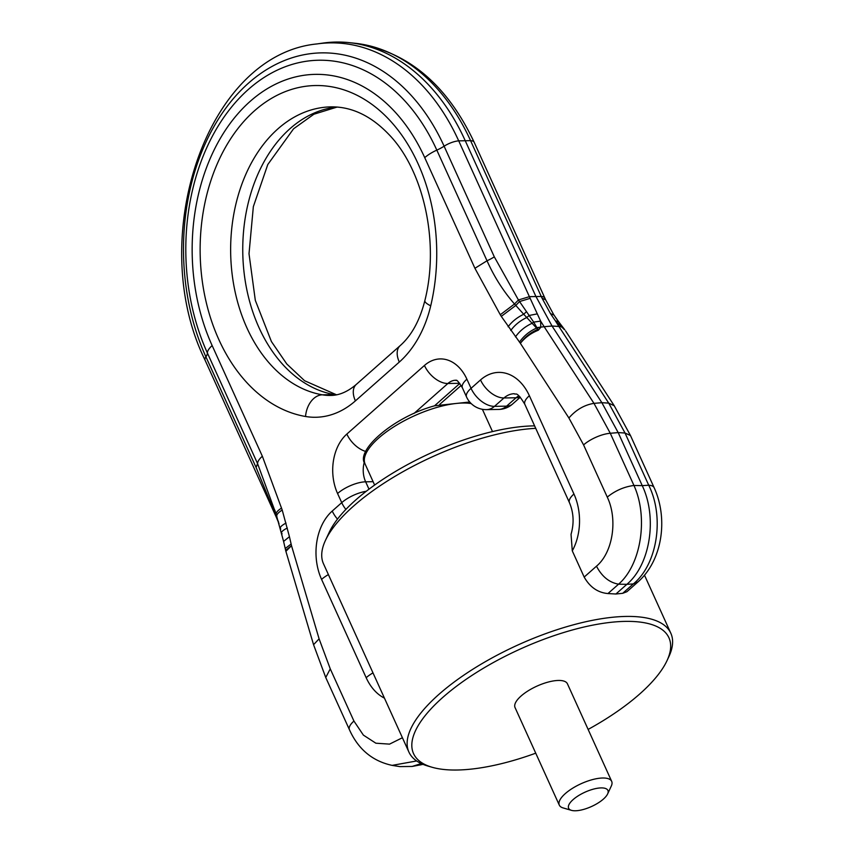 <?xml version="1.0" encoding="UTF-8"?>
<svg xmlns="http://www.w3.org/2000/svg" width="853" height="853" viewBox="0 0 853 853"><rect width="100%" height="100%" fill="white"/><g stroke="black" fill="none" stroke-linecap="round" stroke-linejoin="round"><path stroke-width="1.28" d="M572.288 550.867A49.613 35.336 -91 0 0 573.941 494.004A21.57 7.869 -24.4 0 0 569.441 502.662C573.685 512.717 574.218 523.273 571.041 534.309L572.288 550.867L584.177 577.076C589.935 587.173 597.868 592.664 607.954 593.56L615.909 594.008L626.848 584.337L633.321 583.921L638.023 581.885C662.706 560.069 668.208 518.357 654.155 487.724A21.57 7.869 155.6 0 0 648.717 485.218C664.69 517.142 657.322 564.43 633.321 583.921L622.701 593.315L615.909 594.008M533.701 322.114L519.552 301.546L530.161 298.347L540.631 321.101L533.701 322.114L532.112 323.276L537.774 329.397C530.534 332.531 524.734 337.18 520.383 343.322L568.898 417.981L583.58 444.903A21.57 7.869 155.6 0 1 610.29 433.271L618.18 432.599L625.036 433.025L608.722 403.117L601.866 402.691L593.976 403.362L610.29 433.271L633.96 485.474L642.245 485.645L618.18 432.599L601.866 402.691L552.04 326.027L535.737 296.108L465.077 140.35A209.241 149.019 89 0 0 349.325 42.65A209.241 149.019 89 0 0 322.882 43.098L317.007 43.929A208.495 148.486 89 0 1 458.711 140.852L470.568 140.649A14.384 5.246 -24.4 0 1 474.193 142.312C446.727 84.052 407.062 51.041 355.221 43.29A208.495 148.486 89 0 1 470.568 140.649L542.018 298.145L545.653 299.829L553.736 314.693L559.365 322.807L556.081 318.286M553.906 315.045L550.484 313.637L542.018 298.145M416.669 760.972L392.113 765.376L399.812 766.602L412.138 766.452L421.243 763.563M423.003 764.341L419.772 765.045M533.733 322.167L538.35 330.196L540.759 327.349L540.631 321.101L544.15 326.699L552.04 326.027L558.896 326.454L608.722 403.117L614.245 405.761L630.474 435.531L625.036 433.025L648.717 485.218L642.245 485.645C657.588 517.675 650.231 564.825 626.848 584.337L618.574 584.177C609.277 582.546 601.909 576.553 596.482 566.189L584.177 577.076M550.484 313.637L555.388 320.845L558.48 321.741L563.972 328.949L555.495 317.412M562.5 327.147L561.445 326.934A21.57 10.001 -33 0 0 558.896 326.454L555.388 320.845L564.537 329.748M561.509 326.998L563.769 328.469L559.952 323.468M622.701 593.315L626.923 591.705L638.023 581.885M474.193 142.312L544.875 298.123A14.384 5.246 -24.4 0 0 541.239 296.46L529.393 296.663L530.161 298.347M494.303 256.849A21.57 7.869 -24.4 0 1 487.02 260.773C494.196 276.82 503.355 291.225 514.508 304.009L518.443 299.968L494.303 256.849L444.114 146.204A14.384 5.246 -24.4 0 1 458.711 140.852L529.393 296.663L518.443 299.968L519.552 301.546L515.777 305.459L501.287 316.367L520.383 343.322C524.99 337.543 530.982 333.16 538.35 330.196M256.092 467.455L205.904 356.81A21.57 7.869 155.6 0 0 207.386 352.982L257.574 463.627L256.092 467.455L278.579 522.164M274.762 510.03L276.265 514.636L275.647 514.626A14.384 5.246 -24.4 0 0 275.764 516.012L275.764 516.012A14.384 5.246 -24.4 0 1 275.764 516.012L276.532 517.728L276.916 516.63C276.169 514.935 277.929 512.749 282.215 510.051L262.351 456.227A21.57 7.869 155.6 0 0 257.574 463.627L276.148 514.274M583.58 444.903L607.261 497.096C615.312 490.603 624.215 486.722 633.96 485.474C648.515 517.419 641.136 564.707 618.574 584.177L607.954 593.56M501.287 316.367L500.274 314.736L514.508 304.009L523.721 314.256L526.514 311.601M515.447 336.882C519.605 330.996 525.16 326.464 532.112 323.276L523.721 314.256C517.238 317.38 512.024 321.549 508.1 326.763M330.26 668.859L353.931 721.062A21.57 7.869 155.6 0 0 349.431 729.72L325.75 677.517L330.26 668.859L319.097 638.833L291.502 545.675L285.894 551.337L313.563 644.697L319.097 638.833M291.129 544.022L289.434 536.697L283.591 541.42L285.222 548.5L291.129 544.022L291.502 545.675L285.648 550.388L285.894 551.337M537.219 327.573L544.15 326.699L593.976 403.362C584.39 404.908 576.031 409.781 568.898 417.981M519.466 342.149C523.71 335.975 529.404 331.284 536.548 328.085L540.759 327.349M535.737 753.178A140.212 51.159 -24.4 0 1 432.055 767.252L427.875 766.037A143.805 52.47 -24.4 0 1 408.907 752.058L323.5 563.79A143.805 52.47 -24.4 0 1 325.483 540.312L329.173 532.421A136.619 49.847 -24.4 0 1 355.808 499.922A136.619 49.847 -24.4 0 1 534.607 425.871M325.483 540.312A143.805 52.47 -24.4 0 1 353.526 506.106A143.805 52.47 -24.4 0 1 535.727 428.334M432.055 767.252A140.212 51.159 -24.4 0 1 442.835 697.37A140.212 51.159 -24.4 0 1 600.181 623.799A140.212 51.159 -24.4 0 1 667.003 660.67A140.212 51.159 -24.4 0 1 639.665 694.033A140.212 51.159 -24.4 0 1 588.122 729.422M559.301 805.125L515.052 707.585A28.757 10.492 -24.4 0 1 546.698 682.485A28.757 10.492 -24.4 0 1 567.437 683.818L611.686 781.369A28.757 10.492 155.6 0 0 590.948 780.037A28.757 10.492 155.6 0 0 559.301 805.125A28.757 10.492 155.6 0 0 563.097 807.919L571.467 810.35A21.57 7.869 155.6 0 0 584.177 809.252A21.57 7.869 155.6 0 0 607.613 793.951A21.57 7.869 155.6 0 0 592.355 789.43A21.57 7.869 155.6 0 0 571.894 800.754A21.57 7.869 155.6 0 0 571.467 810.35M408.907 752.058A143.805 52.47 -24.4 0 1 438.932 694.363A143.805 52.47 -24.4 0 1 575.455 624.268A143.805 52.47 -24.4 0 1 670.831 633.246A143.805 52.47 -24.4 0 1 668.848 656.725L667.003 660.67M607.613 793.951L611.292 786.061A28.757 10.492 155.6 0 0 611.686 781.369M336.956 107.03A144.52 102.925 -91 0 0 244.63 276.926A144.52 102.925 -91 0 0 334.472 394.608A21.57 15.013 -80.3 0 1 336.423 394.758L336.572 394.779M430.722 305.822A166.1 118.29 -91 0 0 326.113 86.014A166.1 118.29 -91 0 0 202.289 281.234A166.1 118.29 -91 0 0 305.545 416.488A107.851 76.813 -91 0 0 355.402 400.878L399.3 362.067A107.851 76.813 -91 0 0 430.722 305.822A21.57 5.118 -166.6 0 1 424.869 300.576C439.849 241.548 423.216 169.299 388.51 134.081C370.842 115.741 351.713 106.668 331.135 106.86A144.52 102.925 -91 0 0 232.517 277.129A144.52 102.925 -91 0 0 322.359 394.822L334.472 394.608A86.281 61.448 -91 0 0 336.157 394.864M305.545 416.488A21.57 15.013 -80.3 0 1 322.359 394.822A86.281 61.448 -91 0 0 330.527 395.44C339.046 395.461 347.629 391.794 356.255 384.458L400.153 345.657A21.57 12.934 48.5 0 0 399.3 362.067M355.402 400.878A21.57 12.934 -131.5 0 1 356.255 384.458M518.773 395.781A28.042 19.971 -91 0 0 516.076 397.765A21.57 12.934 48.5 0 0 520.021 396.954M498.664 409.429L486.551 409.632A21.57 15.365 -91 0 0 494.484 406.359L506.597 406.145A21.57 15.365 89 0 1 498.664 409.429A21.57 21.57 0 0 0 512.589 404.023A21.57 12.934 48.5 0 1 506.597 406.145L516.076 397.765L503.974 397.967L494.484 406.359A21.57 12.934 -131.5 0 1 471.048 388.328L466.9 379.18A21.57 7.869 155.6 0 0 462.401 387.827C455.118 376.269 456.547 381.781 455.811 380.225A21.57 15.365 -91 0 0 447.878 383.498L414.004 413.449M459.82 383.445L434.497 405.836M373.113 481.689L365.649 481.817L368.997 489.185M364.38 461.921A21.57 15.365 -91 0 0 365.649 481.817A21.57 7.869 155.6 0 0 337.575 493.514L341.733 502.652L332.243 511.043A21.57 12.934 48.5 0 0 337.489 519.114M573.941 494.004L529.361 395.707A21.57 7.869 155.6 0 0 524.851 404.365C516.246 389.96 515.884 395.312 514.274 393.713A28.042 19.971 -91 0 0 503.974 397.967A21.57 12.934 -131.5 0 1 480.527 379.937L471.048 388.328A21.57 7.869 -24.4 0 0 466.548 396.976L462.401 387.827M459.692 383.296L447.878 383.498A21.57 12.934 -131.5 0 1 424.442 365.468L346.851 434.06A21.57 12.934 48.5 0 0 365.798 451.461M372.985 672.878A21.57 7.869 155.6 0 0 366.172 677.698A49.613 35.336 -91 0 0 384.436 698.127M328.394 574.581A21.57 7.869 155.6 0 0 321.581 579.4L366.172 677.698M332.243 511.043A49.613 35.336 -91 0 0 321.581 579.4M345.881 509.422A21.57 12.934 -131.5 0 1 341.733 502.652A21.57 7.869 155.6 0 1 366.246 491.285M346.851 434.06A43.14 30.729 -91 0 0 337.575 493.514M466.9 379.18A43.14 30.729 -91 0 0 424.442 365.468M529.361 395.707A49.613 35.336 -91 0 0 480.527 379.937M510.744 330.495C514.764 325.004 520.106 320.675 526.781 317.519L529.18 315.471L537.315 313.861M500.274 314.725L474.918 268.29L487.02 260.773L436.821 150.128A21.57 7.869 155.6 0 0 444.114 146.204A198.674 141.491 89 0 0 248.596 83.05A198.674 141.491 89 0 0 205.904 356.81A14.384 5.246 155.6 0 0 205.093 360.201C145.234 238.925 206.479 54.677 317.007 43.929M607.261 497.096C617.998 519.466 612.838 552.573 596.482 566.189M474.918 268.29L424.73 157.645A177.285 126.265 -91 0 0 250.249 101.294A177.285 126.265 -91 0 0 212.152 345.582L262.351 456.227M282.215 510.051L289.434 536.697M402.413 737.738L389.544 744.125L375.874 743.208L363.389 735.115L353.931 721.062M424.73 157.645A21.57 7.869 -24.4 0 1 436.821 150.128A191.36 136.277 -91 0 0 248.5 89.309A191.36 136.277 -91 0 0 207.386 352.982A21.57 7.869 -24.4 0 1 212.152 345.582M276.265 514.636C275.615 512.93 277.385 510.744 281.575 508.079M280.754 529.063C279.411 527.634 281.17 525.64 286.022 523.092M282.108 533.829C280.53 532.485 282.268 530.555 287.312 528.028M471.197 403.576A64.711 23.617 155.6 0 0 436.32 407.595A64.711 23.617 155.6 0 0 365.116 464.053L374.627 485.048M482.276 409.28L482.979 410.592A64.711 23.617 155.6 0 0 482.233 409.269M337.191 107.041L313.904 114.217L293.581 128.782L267.778 164.544L253.341 206.671L249.012 253.736L255.314 300.352L271.414 341.552L286.779 363.975L304.596 380.737L336.423 394.758M400.153 345.657C411.519 335.613 419.761 320.589 424.869 300.576M512.589 404.023L520.277 397.221M461.153 385.439L439.679 404.418M466.548 396.976A21.57 21.57 0 0 0 486.551 409.632M569.441 502.662L524.851 404.365M355.221 43.29L349.325 42.65M544.875 298.123L545.653 299.829M412.138 766.452L423.045 764.352M630.474 435.531L654.155 487.724M614.245 405.761L565.603 330.932M563.769 328.469L564.825 329.823M275.764 516.012L205.093 360.201M276.532 517.728L279.027 523.721M283.591 541.42L276.191 514.455M325.75 677.517L313.563 644.697M392.113 765.376C372.462 761.132 358.228 749.254 349.431 729.72M285.222 548.5L285.638 550.366M670.831 633.246L644.495 575.199M482.979 410.592L492.501 431.575M469.726 401.998L434.625 405.793C392.849 417.128 354.741 451.194 365.116 464.053"/></g></svg>
